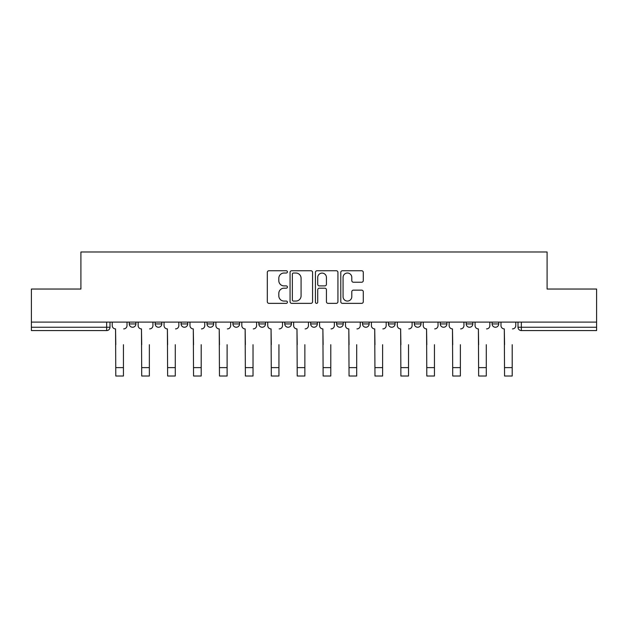 <?xml version="1.0" encoding="UTF-8"?>
<svg xmlns="http://www.w3.org/2000/svg" width="628" height="628" viewBox="0 0 628 628"><rect width="100%" height="100%" fill="white"/><g stroke="black" fill="none" stroke-linecap="round" stroke-linejoin="round"><path stroke-width="0.94" d="M287.42 271.877A1.138 1.138 0 0 0 286.274 270.739L268.949 270.739A1.633 1.633 0 0 0 267.316 272.364L267.316 301.723A1.633 1.633 0 0 0 268.949 303.355L286.274 303.355A1.138 1.138 0 0 0 287.42 302.209A1.138 1.138 0 0 0 286.274 301.071L284.037 301.071A5.22 5.22 0 0 1 278.816 295.851L278.816 293.402A5.22 5.22 0 0 1 284.037 288.189L286.274 288.189A1.138 1.138 0 0 0 287.42 287.043A1.138 1.138 0 0 0 286.274 285.905L284.037 285.905A5.22 5.22 0 0 1 278.816 280.685L278.816 278.235A5.22 5.22 0 0 1 284.037 273.023L286.274 273.023A1.138 1.138 0 0 0 287.42 271.877M388.426 322.101L388.426 323.93L395.075 323.93A3.321 3.321 0 0 1 391.754 327.251A3.321 3.321 0 0 1 388.426 323.93L388.426 322.101M362.513 322.101L362.513 323.93L369.154 323.93A3.321 3.321 0 0 1 365.834 327.251A3.321 3.321 0 0 1 362.513 323.93L362.513 322.101M232.925 323.93L232.925 322.101L232.925 323.93A3.321 3.321 0 0 0 236.246 327.251A3.321 3.321 0 0 1 232.925 323.93L239.574 323.93A3.321 3.321 0 0 1 236.246 327.251M181.092 322.101L181.092 323.93L187.733 323.93A3.321 3.321 0 0 1 184.412 327.251A3.321 3.321 0 0 1 181.092 323.93L181.092 322.101M155.171 323.93L155.171 322.101L155.171 323.93A3.321 3.321 0 0 0 158.492 327.251A3.321 3.321 0 0 1 155.171 323.93L161.82 323.93A3.321 3.321 0 0 1 158.492 327.251A3.321 3.321 0 0 0 161.82 323.93A3.321 3.321 0 0 1 158.492 327.251M129.258 323.93L129.258 322.101L129.258 323.93A3.321 3.321 0 0 0 132.579 327.251A3.321 3.321 0 0 1 129.258 323.93L135.899 323.93A3.321 3.321 0 0 1 132.579 327.251A3.321 3.321 0 0 0 135.899 323.93A3.321 3.321 0 0 1 132.579 327.251M361.657 282.231A1.633 1.633 0 0 0 363.29 280.606L363.29 272.364A1.633 1.633 0 0 0 361.657 270.739L342.417 270.739A1.633 1.633 0 0 0 340.784 272.364L340.784 301.723A1.633 1.633 0 0 0 342.417 303.355L361.657 303.355A1.633 1.633 0 0 0 363.29 301.723L363.29 291.777A1.633 1.633 0 0 0 361.657 290.144L353.423 290.144A1.633 1.633 0 0 0 351.79 291.777L351.79 296.706A4.365 4.365 0 0 1 347.433 301.071A4.365 4.365 0 0 1 343.069 296.706L343.069 277.38A4.365 4.365 0 0 1 347.433 273.023A4.365 4.365 0 0 1 351.79 277.38L351.79 280.606A1.633 1.633 0 0 0 353.423 282.231L361.657 282.231M31.4 322.101L31.4 289.037L80.91 289.037L80.91 251.993L547.09 251.993L547.09 289.037L596.6 289.037L596.6 322.101L31.4 322.101L31.4 327.251L109.986 327.251L109.986 322.101M312.571 272.364A1.633 1.633 0 0 0 310.939 270.739L291.698 270.739A1.633 1.633 0 0 0 290.065 272.364L290.065 301.723A1.633 1.633 0 0 0 291.698 303.355L310.939 303.355A1.633 1.633 0 0 0 312.571 301.723L312.571 272.364M317.061 270.739L336.302 270.739A1.633 1.633 0 0 1 337.935 272.364L337.935 301.723A1.633 1.633 0 0 1 336.302 303.355L328.067 303.355A1.633 1.633 0 0 1 326.434 301.723L326.434 289.814A1.633 1.633 0 0 0 324.802 288.189L319.338 288.189A1.633 1.633 0 0 0 317.713 289.814L317.713 302.209A1.138 1.138 0 0 1 316.567 303.355A1.138 1.138 0 0 1 315.429 302.209L315.429 272.364A1.633 1.633 0 0 1 317.061 270.739M518.014 322.101L518.014 327.251L596.6 327.251L596.6 330.571L521.342 330.571A3.321 3.321 0 0 1 518.014 327.251A3.321 3.321 0 0 0 521.342 330.571L521.342 322.101M596.6 322.101L596.6 327.251M109.986 327.251A3.321 3.321 0 0 1 106.658 330.571A3.321 3.321 0 0 0 109.986 327.251A3.321 3.321 0 0 1 106.658 330.571L31.4 330.571L31.4 327.251M498.742 322.101L498.742 323.93A3.321 3.321 0 0 1 495.421 327.251A3.321 3.321 0 0 1 492.101 323.93L498.742 323.93M492.101 322.101L492.101 323.93M472.829 322.101L472.829 323.93A3.321 3.321 0 0 1 469.509 327.251A3.321 3.321 0 0 1 466.18 323.93A3.321 3.321 0 0 0 469.509 327.251M466.18 322.101L466.18 323.93L472.829 323.93M446.908 322.101L446.908 323.93A3.321 3.321 0 0 1 443.588 327.251A3.321 3.321 0 0 1 440.267 323.93L446.908 323.93L446.908 322.101M440.267 322.101L440.267 323.93M420.995 322.101L420.995 323.93A3.321 3.321 0 0 1 417.667 327.251A3.321 3.321 0 0 1 414.347 323.93L420.995 323.93A3.321 3.321 0 0 1 417.667 327.251A3.321 3.321 0 0 0 420.995 323.93L420.995 322.101M414.347 322.101L414.347 323.93M395.075 322.101L395.075 323.93M369.154 322.101L369.154 323.93L369.154 322.101M343.241 322.101L343.241 323.93A3.321 3.321 0 0 1 339.921 327.251A3.321 3.321 0 0 1 336.592 323.93L343.241 323.93L343.241 322.101M336.592 322.101L336.592 323.93M317.321 322.101L317.321 323.93A3.321 3.321 0 0 1 314 327.251A3.321 3.321 0 0 1 310.679 323.93L317.321 323.93M310.679 322.101L310.679 323.93M291.408 322.101L291.408 323.93A3.321 3.321 0 0 1 288.079 327.251A3.321 3.321 0 0 1 284.759 323.93L291.408 323.93M284.759 322.101L284.759 323.93M265.487 322.101L265.487 323.93A3.321 3.321 0 0 1 262.166 327.251A3.321 3.321 0 0 1 258.846 323.93L265.487 323.93A3.321 3.321 0 0 1 262.166 327.251A3.321 3.321 0 0 0 265.487 323.93M258.846 322.101L258.846 323.93M239.574 322.101L239.574 323.93M213.653 322.101L213.653 323.93A3.321 3.321 0 0 1 210.333 327.251A3.321 3.321 0 0 1 207.005 323.93L213.653 323.93A3.321 3.321 0 0 1 210.333 327.251A3.321 3.321 0 0 0 213.653 323.93L213.653 322.101M207.005 322.101L207.005 323.93M187.733 322.101L187.733 323.93L187.733 322.101M161.82 322.101L161.82 323.93L161.82 322.101M135.899 322.101L135.899 323.93L135.899 322.101M293.496 273.023A1.138 1.138 0 0 0 292.35 274.161L292.35 299.925A1.138 1.138 0 0 0 293.496 301.071L295.859 301.071A5.22 5.22 0 0 0 301.079 295.851L301.079 278.235A5.22 5.22 0 0 0 295.859 273.023L293.496 273.023M326.434 277.466A4.365 4.365 0 0 0 322.07 273.101A4.365 4.365 0 0 0 317.713 277.466L317.713 284.272A1.633 1.633 0 0 0 319.338 285.905L324.802 285.905A1.633 1.633 0 0 0 326.434 284.272L326.434 277.466M112.224 325.587L112.224 322.101L112.224 325.587A3.321 3.321 0 0 0 115.552 328.907L115.795 344.694M115.552 328.907L115.795 376.007L123.441 376.007L123.441 344.694M127.013 325.587L127.013 322.101L127.013 325.587A3.321 3.321 0 0 1 123.692 328.907M123.441 376.007L115.795 376.007M138.144 325.587L138.144 322.101L138.144 325.587A3.321 3.321 0 0 0 141.465 328.907L141.716 344.694M141.465 328.907L141.716 376.007L149.354 376.007L149.354 344.694M152.926 325.587L152.926 322.101L152.926 325.587A3.321 3.321 0 0 1 149.605 328.907M164.057 325.587L164.057 322.101L164.057 325.587A3.321 3.321 0 0 0 167.386 328.907L167.629 344.694M167.386 328.907L167.629 376.007L175.275 376.007L175.275 344.694M178.847 325.587L178.847 322.101L178.847 325.587A3.321 3.321 0 0 1 175.526 328.907M149.354 376.007L141.716 376.007M175.275 376.007L167.629 376.007M189.978 325.587L189.978 322.101L189.978 325.587A3.321 3.321 0 0 0 193.298 328.907L193.55 344.694M193.298 328.907L193.55 376.007L201.196 376.007L201.196 344.694M204.767 325.587L204.767 322.101L204.767 325.587A3.321 3.321 0 0 1 201.439 328.907M215.899 325.587L215.899 322.101L215.899 325.587A3.321 3.321 0 0 0 219.219 328.907L219.47 344.694M219.219 328.907L219.47 376.007L227.108 376.007L227.108 344.694M230.68 325.587L230.68 322.101L230.68 325.587A3.321 3.321 0 0 1 227.36 328.907M241.811 325.587L241.811 322.101L241.811 325.587A3.321 3.321 0 0 0 245.14 328.907L245.383 344.694M245.14 328.907L245.383 376.007L253.029 376.007L253.029 344.694M256.601 325.587L256.601 322.101L256.601 325.587A3.321 3.321 0 0 1 253.28 328.907M201.196 376.007L193.55 376.007M227.108 376.007L219.47 376.007M253.029 376.007L245.383 376.007M267.732 325.587L267.732 322.101L267.732 325.587A3.321 3.321 0 0 0 271.053 328.907L271.304 344.694M271.053 328.907L271.304 376.007L278.942 376.007L278.942 344.694M282.514 325.587L282.514 322.101L282.514 325.587A3.321 3.321 0 0 1 279.193 328.907M278.942 376.007L271.304 376.007M293.645 325.587L293.645 322.101L293.645 325.587A3.321 3.321 0 0 0 296.973 328.907L297.217 344.694M296.973 328.907L297.217 376.007L304.863 376.007L304.863 344.694M308.434 325.587L308.434 322.101L308.434 325.587A3.321 3.321 0 0 1 305.114 328.907M304.863 376.007L297.217 376.007M319.566 325.587L319.566 322.101L319.566 325.587A3.321 3.321 0 0 0 322.886 328.907L323.137 344.694M322.886 328.907L323.137 376.007L330.783 376.007L330.783 344.694M334.355 325.587L334.355 322.101L334.355 325.587A3.321 3.321 0 0 1 331.027 328.907M330.783 376.007L323.137 376.007M345.486 325.587L345.486 322.101L345.486 325.587A3.321 3.321 0 0 0 348.807 328.907L349.058 344.694M348.807 328.907L349.058 376.007L356.696 376.007L356.696 344.694M360.268 325.587L360.268 322.101L360.268 325.587A3.321 3.321 0 0 1 356.947 328.907M356.696 376.007L349.058 376.007M371.399 325.587L371.399 322.101L371.399 325.587A3.321 3.321 0 0 0 374.72 328.907L374.971 344.694M374.72 328.907L374.971 376.007L382.617 376.007L382.617 344.694M386.189 325.587L386.189 322.101L386.189 325.587A3.321 3.321 0 0 1 382.86 328.907M382.617 376.007L374.971 376.007M397.32 325.587L397.32 322.101L397.32 325.587A3.321 3.321 0 0 0 400.64 328.907L400.892 344.694M400.64 328.907L400.892 376.007L408.53 376.007L408.53 344.694M412.101 325.587L412.101 322.101L412.101 325.587A3.321 3.321 0 0 1 408.781 328.907M408.53 376.007L400.892 376.007M423.233 325.587L423.233 322.101L423.233 325.587A3.321 3.321 0 0 0 426.561 328.907L426.805 344.694M426.561 328.907L426.805 376.007L434.45 376.007L434.45 344.694M438.022 325.587L438.022 322.101L438.022 325.587A3.321 3.321 0 0 1 434.702 328.907M434.45 376.007L426.805 376.007M449.153 325.587L449.153 322.101L449.153 325.587A3.321 3.321 0 0 0 452.474 328.907L452.725 344.694M452.474 328.907L452.725 376.007L460.371 376.007L460.371 344.694M463.943 325.587L463.943 322.101L463.943 325.587A3.321 3.321 0 0 1 460.614 328.907M460.371 376.007L452.725 376.007M475.074 325.587L475.074 322.101L475.074 325.587A3.321 3.321 0 0 0 478.395 328.907L478.646 344.694M478.395 328.907L478.646 376.007L486.284 376.007L486.284 344.694M489.856 325.587L489.856 322.101L489.856 325.587A3.321 3.321 0 0 1 486.535 328.907M486.284 376.007L478.646 376.007M500.987 325.587L500.987 322.101L500.987 325.587A3.321 3.321 0 0 0 504.308 328.907L504.559 344.694M504.308 328.907L504.559 376.007L512.205 376.007L512.205 344.694M515.776 325.587L515.776 322.101L515.776 325.587A3.321 3.321 0 0 1 512.448 328.907M512.205 376.007L504.559 376.007M106.658 322.101L106.658 330.571M521.342 330.571A3.321 3.321 0 0 1 518.014 327.251M123.441 367.623L115.795 367.623M149.354 367.623L141.716 367.623M175.275 367.623L167.629 367.623M201.196 367.623L193.55 367.623M227.108 367.623L219.47 367.623M253.029 367.623L245.383 367.623M278.942 367.623L271.304 367.623M304.863 367.623L297.217 367.623M330.783 367.623L323.137 367.623M356.696 367.623L349.058 367.623M382.617 367.623L374.971 367.623M408.53 367.623L400.892 367.623M434.45 367.623L426.805 367.623M460.371 367.623L452.725 367.623M486.284 367.623L478.646 367.623M512.205 367.623L504.559 367.623"/></g></svg>
